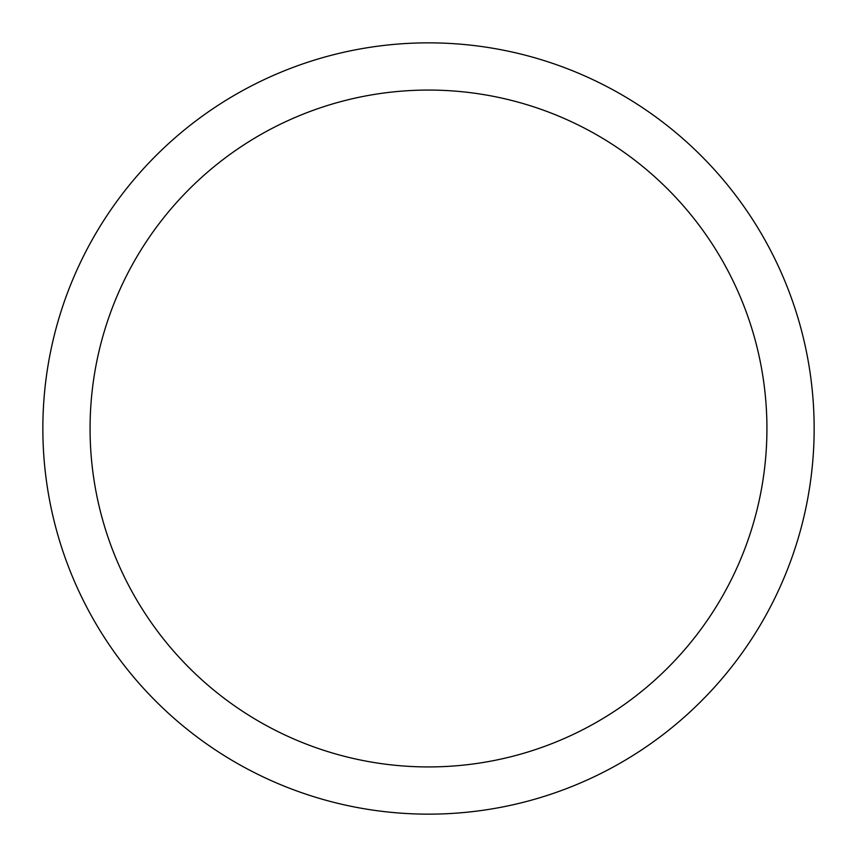 <?xml version="1.0" encoding="UTF-8"?>
<svg xmlns="http://www.w3.org/2000/svg" width="857" height="857" viewBox="0 0 857 857"><rect width="100%" height="100%" fill="white"/><g stroke="black" fill="none" stroke-linecap="round" stroke-linejoin="round"><path stroke-width="1.29" d="M428.5 42.85A385.65 385.65 0 0 1 814.15 428.5A385.65 385.65 0 0 1 428.5 814.15A385.65 385.65 0 0 1 42.85 428.5A385.65 385.65 0 0 1 428.5 42.85M428.5 90.071A338.429 338.429 0 0 1 766.929 428.5A338.429 338.429 0 0 1 428.5 766.929A338.429 338.429 0 0 1 90.071 428.5A338.429 338.429 0 0 1 428.5 90.071"/></g></svg>

